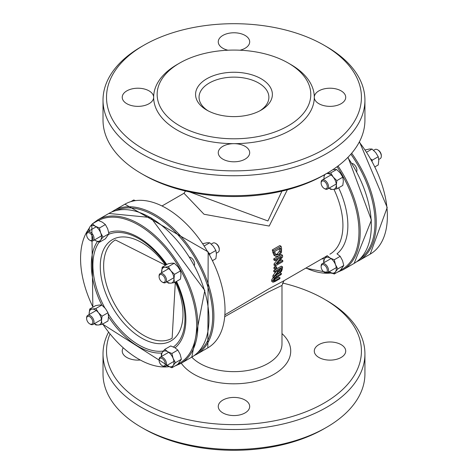 <?xml version="1.0" encoding="UTF-8"?>
<svg xmlns="http://www.w3.org/2000/svg" width="474" height="474" viewBox="0 0 474 474"><rect width="100%" height="100%" fill="white"/><g stroke="black" fill="none" stroke-linecap="round" stroke-linejoin="round"><path stroke-width="0.71" d="M271.726 281.455L273 282.196L275.027 281.544L279.725 278.831A64.6 37.298 -120 0 0 280.098 277.888L273.996 281.177L273.848 280.181L274.884 278.451L281.189 274.541A64.6 37.298 -120 0 0 281.455 273.534L276.757 276.247L274.274 278.297L272.994 280.673L273.024 282.208L271.685 281.432L271.697 279.927L273.457 277.029M273.936 279.927L278.783 277.13L280.098 277.888M281.455 273.534L280.181 272.799M275.708 275.382L279.364 273.267M275.281 265.967L282.812 261.618A64.6 37.298 -120 0 0 282.806 260.534L276.84 263.977L282.646 256.944A64.6 37.298 -120 0 0 282.498 255.219L274.967 259.562A64.6 37.298 60 0 1 275.068 260.7L281.562 256.949L275.27 264.664A64.6 37.298 60 0 1 275.281 265.967L274.049 265.256A62.858 36.291 -120 0 0 274.031 263.953L278.197 258.899M282.498 255.219L281.254 254.497L278.99 255.806M282.806 260.534L281.568 259.823L279.156 261.215M274.967 259.562L273.723 258.845L278.214 256.256M275.068 260.7L273.83 259.983A62.858 36.291 -120 0 0 273.723 258.845M275.27 264.664L274.031 263.953M275.187 255.966L275.661 256.333L278.588 256.061L281.52 252.322L281.556 248.542A64.6 37.298 -120 0 0 281.112 246.302L279.826 245.562L272.295 249.911L273.581 250.651A64.6 37.298 60 0 1 274.031 252.915L275.187 255.966L273.931 255.237L272.757 252.18A62.858 36.291 -120 0 0 272.295 249.911M275.661 256.333L273.931 255.237M281.112 246.302L273.581 250.651M280.679 251.907L278.439 254.751L275.85 254.822L274.902 252.452A64.6 37.298 -120 0 0 274.713 251.463L280.513 248.115A64.6 37.298 60 0 1 280.703 249.105L280.679 251.907L279.417 251.184L279.429 248.37M275.613 254.55L277.189 254.028L279.417 251.184M276.182 255.083L275.85 254.822M274.043 277.367L277.877 272.704L278.285 273.338L279.784 273.054L281.603 271.217L282.326 268.965A64.6 37.298 -120 0 0 282.569 266.862L275.038 271.211A64.6 37.298 60 0 1 274.92 272.301L277.918 270.571A64.6 37.298 60 0 1 277.758 271.803L274.333 276.034A64.6 37.298 60 0 1 274.043 277.367L272.775 276.638A62.858 36.291 -120 0 0 273.071 275.305L276.064 271.638M281.449 269.522L280.999 270.938L279.909 272.017L278.807 272.254L278.635 271.033A64.6 37.298 -120 0 0 278.753 270.085L281.586 268.45A64.6 37.298 60 0 1 281.449 269.522L280.59 269.025M278.599 271.324L279.743 270.216L280.199 268.799M280.999 270.938L279.743 270.216M282.569 266.862L281.325 266.145L273.794 270.494L275.038 271.211M274.92 272.301L273.676 271.578A62.858 36.291 -120 0 0 273.794 270.494M277.758 271.803L276.769 271.235M274.333 276.034L273.071 275.305M275.246 267.934A64.6 37.298 60 0 1 275.181 269.291L273.948 268.58A62.858 36.291 -120 0 0 274.008 267.223L275.453 266.388L276.686 267.105L275.246 267.934L274.008 267.223M275.181 269.291L276.62 268.462A64.6 37.298 -120 0 0 276.686 267.105M287.363 189.772L269.202 226.051L204.01 214.248L184.001 193.274M326.847 255.96L283.517 280.975L269.202 288.63L225.097 314.706M341.114 344.634A15.713 9.071 0 0 0 316.395 346.512A15.713 9.071 0 0 0 325.934 359.813A15.713 9.071 0 0 0 345.718 351.05A15.713 9.071 0 0 0 341.114 344.634M341.114 90.872A15.713 9.071 0 0 0 323.991 88.905A15.713 9.071 0 0 0 314.292 97.288A15.713 9.071 0 0 0 330.005 106.36A15.713 9.071 0 0 0 345.718 97.288A15.713 9.071 0 0 0 341.114 90.872M240.016 50.22A15.713 9.071 0 0 0 249.685 41.842A15.713 9.071 0 0 0 245.082 35.431A15.713 9.071 0 0 0 227.958 33.464A15.713 9.071 0 0 0 218.259 41.842A15.713 9.071 0 0 0 227.929 50.22M356.744 171.529A5.238 3.022 -120 0 0 353.231 163.868A5.238 3.022 -120 0 0 352.058 163.412M324.832 272.485L324.216 272.129A4.367 2.518 -120 0 0 327.303 270.352A4.367 2.518 -120 0 0 324.216 265.002A4.367 2.518 -120 0 0 321.129 266.785A4.367 2.518 -120 0 0 324.216 272.129L324.832 272.485A5.238 3.022 60 0 0 327.451 272.746A5.238 3.022 60 0 0 328.257 268.551A5.238 3.022 60 0 0 324.832 263.935A5.238 3.022 60 0 0 322.213 263.674A5.238 3.022 60 0 0 321.129 266.074L321.129 266.785M324.832 188.818L324.216 188.462A4.367 2.518 -120 0 0 327.303 186.679A4.367 2.518 -120 0 0 324.216 181.335A4.367 2.518 -120 0 0 321.129 183.112A4.367 2.518 -120 0 0 324.216 188.462L324.832 188.818A5.238 3.022 60 0 0 327.451 189.079A5.238 3.022 60 0 0 328.257 184.878A5.238 3.022 60 0 0 324.832 180.262A5.238 3.022 60 0 0 322.213 180.002A5.238 3.022 60 0 0 321.129 182.401L321.129 183.112M377.612 149.79L378.234 150.145A4.367 2.518 60 0 1 381.321 155.496L381.321 156.207A5.238 3.022 -120 0 0 377.612 149.79L377.612 149.79A5.238 3.022 -120 0 0 374.993 149.529L373.595 150.341M378.75 159.465L380.231 158.606A5.238 3.022 -120 0 0 381.321 156.207M189.665 191.946L267.923 220.967L281.929 191.129M284.015 280.667L282 285.413L267.923 292.233L224.943 316.567M222.863 412.907A15.713 9.071 180 0 1 218.259 406.496A15.713 9.071 180 0 1 233.972 397.419A15.713 9.071 180 0 1 249.685 406.496A15.713 9.071 180 0 1 239.986 414.874A15.713 9.071 180 0 1 222.863 412.907M139.818 360.056A15.713 9.071 180 0 1 126.831 357.467A15.713 9.071 180 0 1 122.227 351.05A15.713 9.071 180 0 1 123.145 347.993M222.863 159.146A15.713 9.071 180 0 1 218.259 152.729A15.713 9.071 180 0 1 233.972 143.658A15.713 9.071 180 0 1 249.685 152.729A15.713 9.071 180 0 1 239.986 161.113A15.713 9.071 180 0 1 222.863 159.146M126.831 103.705A15.713 9.071 180 0 1 122.227 97.288A15.713 9.071 180 0 1 137.94 88.217A15.713 9.071 180 0 1 153.653 97.288A15.713 9.071 180 0 1 143.954 105.672A15.713 9.071 180 0 1 126.831 103.705M189.707 257.145A5.238 3.022 60 0 1 190.88 257.601A5.238 3.022 60 0 1 194.393 265.262M219.272 249.762L219.272 249.051A4.367 2.518 -120 0 0 216.185 243.701L215.569 243.346A5.238 3.022 60 0 1 219.272 249.762A5.238 3.022 60 0 1 218.188 252.162L216.393 253.199M211.244 244.074L212.95 243.085A5.238 3.022 60 0 1 215.569 243.346M90.327 240.537L89.71 240.182A4.367 2.518 60 0 1 86.623 234.837A4.367 2.518 60 0 1 89.71 233.054A4.367 2.518 60 0 1 92.797 238.398A4.367 2.518 60 0 1 89.71 240.182L90.327 240.537A5.238 3.022 -120 0 0 92.951 240.798A5.238 3.022 -120 0 0 93.751 236.603A5.238 3.022 -120 0 0 90.327 231.987A5.238 3.022 -120 0 0 87.708 231.727A5.238 3.022 -120 0 0 86.623 234.12L86.623 234.837M90.327 324.21L89.71 323.855A4.367 2.518 60 0 1 86.623 318.504A4.367 2.518 60 0 1 89.71 316.727A4.367 2.518 60 0 1 92.797 322.071A4.367 2.518 60 0 1 89.71 323.855L90.327 324.21A5.238 3.022 -120 0 0 92.951 324.471A5.238 3.022 -120 0 0 93.751 320.27A5.238 3.022 -120 0 0 90.327 315.654A5.238 3.022 -120 0 0 87.708 315.394A5.238 3.022 -120 0 0 86.623 317.793L86.623 318.504M162.789 282.374L162.173 282.018A4.367 2.518 60 0 1 159.086 276.668A4.367 2.518 60 0 1 162.173 274.89A4.367 2.518 60 0 1 165.26 280.235A4.367 2.518 60 0 1 162.173 282.018L162.789 282.374A5.238 3.022 -120 0 0 165.408 282.634A5.238 3.022 -120 0 0 166.214 278.434A5.238 3.022 -120 0 0 162.789 273.818A5.238 3.022 -120 0 0 160.171 273.557A5.238 3.022 -120 0 0 159.086 275.957L159.086 276.668M162.789 366.041L162.173 365.685A4.367 2.518 60 0 1 159.086 360.341A4.367 2.518 60 0 1 162.173 358.557A4.367 2.518 60 0 1 165.26 363.908A4.367 2.518 60 0 1 162.173 365.685L162.789 366.041A5.238 3.022 -120 0 0 165.408 366.301A5.238 3.022 -120 0 0 166.214 362.106A5.238 3.022 -120 0 0 162.789 357.491A5.238 3.022 -120 0 0 160.171 357.23A5.238 3.022 -120 0 0 159.086 359.63L159.086 360.341M179.646 63.072L177.181 64.5A80.319 46.369 0 0 0 153.653 97.288A80.319 46.369 0 0 0 177.181 130.077A80.319 46.369 0 0 0 233.972 143.658A80.319 46.369 0 0 0 314.292 97.288A80.319 46.369 180 0 0 290.763 64.5L288.299 63.072A76.824 44.355 0 0 0 179.646 63.072A76.824 44.355 0 0 0 179.646 125.8A76.824 44.355 0 0 0 288.293 125.8A76.824 44.355 0 0 0 288.299 63.072M206.812 110.116A38.412 22.177 0 0 0 261.133 110.116A38.412 22.177 0 0 0 261.133 78.755A38.412 22.177 0 0 0 206.812 78.755A38.412 22.177 0 0 0 206.812 110.116L206.812 110.116M208.104 110.833A34.922 20.163 180 0 1 199.05 97.288A34.922 20.163 180 0 1 233.972 77.126A34.922 20.163 180 0 1 268.894 97.288A34.922 20.163 180 0 1 259.841 110.833M141.376 173.555L143.841 174.983A127.459 73.589 0 0 0 143.847 174.983A127.459 73.589 0 0 0 324.103 174.983L326.568 173.555A130.954 75.603 180 0 1 141.376 173.561A130.954 75.603 180 0 1 141.376 173.555A130.954 75.603 180 0 1 103.018 120.1L103.018 100.138A130.954 75.603 0 0 0 141.376 153.6A130.954 75.603 0 0 0 284.086 169.988A130.954 75.603 0 0 0 364.927 100.138A130.954 75.603 0 0 0 326.568 46.677L324.103 45.255A127.459 73.589 180 0 1 324.098 149.322A127.459 73.589 180 0 1 143.847 149.322A127.459 73.589 180 0 1 143.841 45.255A127.459 73.589 180 0 1 324.103 45.255M364.927 100.138L364.927 120.1A130.954 75.603 180 0 1 326.568 173.555M141.376 173.561L143.847 174.983M143.841 45.255L141.376 46.677A130.954 75.603 0 0 0 103.018 100.138M143.847 428.745L141.376 427.323L143.841 428.745A127.459 73.589 0 0 0 143.847 428.745A127.459 73.589 0 0 0 324.103 428.745L326.568 427.323A130.954 75.603 180 0 1 141.376 427.323L141.376 427.323A130.954 75.603 180 0 1 103.018 373.862L103.018 353.9A130.954 75.603 0 0 0 141.376 407.362A130.954 75.603 0 0 0 284.086 423.75A130.954 75.603 0 0 0 364.927 353.9A130.954 75.603 0 0 0 326.568 300.445A130.954 75.603 0 0 0 326.568 300.439M282.439 282.99A127.459 73.589 180 0 1 324.103 299.017A127.459 73.589 180 0 1 324.098 403.084A127.459 73.589 180 0 1 143.847 403.084A127.459 73.589 180 0 1 109.95 334.069M108.505 332.25A130.954 75.603 0 0 0 103.018 353.9M364.927 353.9L364.927 373.862A130.954 75.603 180 0 1 326.568 427.323M371.059 159.116L372.303 160.147L372.126 161.024M375.1 166.765L378.234 164.952L378.785 160.52L378.234 156.722L375.698 152.563L372.06 149.043L369.53 149.002L365.359 149.897M372.06 149.043L366.799 152.083M378.234 156.722L372.303 160.147M326.574 173.555L327.054 173.52A8.728 5.042 -120 0 0 323.967 177.91L324.246 174.9M330.692 172.927L333.228 177.086A8.728 5.042 -120 0 0 327.054 173.52L330.692 172.927L336.629 169.502L332.961 169.591M324.009 178.971L323.967 177.91A8.728 5.042 -120 0 0 324.032 178.953M336.866 180.606L336.315 185.038A8.728 5.042 -120 0 0 333.228 177.086L336.866 180.606L342.803 177.181L340.267 173.022L336.629 169.502M329.27 188.03A8.728 5.042 -120 0 0 333.228 189.428L330.692 189.387L329.163 188.089M336.866 188.836L333.228 189.428A8.728 5.042 -120 0 0 336.315 185.038L336.866 188.836L342.803 185.411L343.354 180.979L342.803 177.181M208.708 252.849L209.946 253.88L209.769 254.757M212.743 260.499L215.883 258.686L216.434 254.254L215.883 250.456L213.347 246.296L209.709 242.777L207.174 242.735L203.008 243.636M209.709 242.777L204.448 245.816M215.883 250.456L209.946 253.88M161.658 272.704L162.167 267.212L164.703 267.253A8.728 5.042 -120 0 0 161.616 271.643A8.728 5.042 -120 0 0 161.681 272.686M168.341 266.661L170.877 270.82A8.728 5.042 -120 0 0 164.703 267.253L168.341 266.661L174.278 263.236L171.742 263.189L168.104 263.787L162.167 267.212M174.515 274.339L173.964 278.771A8.728 5.042 -120 0 0 170.877 270.82L174.515 274.339L180.452 270.915L177.916 266.755L174.278 263.236M166.919 281.763A8.728 5.042 -120 0 0 170.877 283.162L168.341 283.12L166.807 281.823M174.515 282.569L170.877 283.162A8.728 5.042 -120 0 0 173.964 278.771L174.515 282.569L180.452 279.145L181.003 274.713L180.452 270.915M375.408 250.254L376.143 249.549M330.141 258.016L334.259 259.758L335.491 264.67A8.728 5.042 -120 0 0 330.141 258.016A8.728 5.042 -120 0 0 324.797 258.496L327.131 255.64L330.141 258.016M337.82 268.942L335.491 271.798A8.728 5.042 -120 0 0 335.491 264.67L337.82 268.942L343.757 265.517L342.524 260.605L340.196 256.333L337.18 253.957M334.259 274.013L330.141 272.272A8.728 5.042 -120 0 0 335.491 271.798L334.259 274.013L340.196 270.589L343.757 265.517M323.92 262.691L323.564 260.712L324.797 258.496A8.728 5.042 -120 0 0 324.032 262.626M329.27 271.697A8.728 5.042 -120 0 0 330.141 272.272L329.246 271.709M340.196 256.333L334.259 259.758M213.057 343.988L213.786 343.283M167.79 351.749L171.908 353.491L173.134 358.403A8.728 5.042 -120 0 0 167.79 351.749A8.728 5.042 -120 0 0 162.446 352.229L164.774 349.374L167.79 351.749M175.469 362.675L173.134 365.531A8.728 5.042 -120 0 0 173.134 358.403L175.469 362.675L181.406 359.251L180.173 354.339L177.839 350.067L174.829 347.691L170.711 345.949L164.774 349.374M171.908 367.747L167.79 366.005A8.728 5.042 -120 0 0 173.134 365.531L171.908 367.747L177.839 364.322L181.406 359.251M161.569 356.424L161.213 354.445L162.446 352.229A8.728 5.042 -120 0 0 161.681 356.359M166.919 365.43A8.728 5.042 -120 0 0 167.79 366.005L166.895 365.442M177.839 350.067L171.908 353.491M101.501 320.608L102.052 324.406L98.414 324.998A8.728 5.042 -120 0 0 101.501 320.608A8.728 5.042 -120 0 0 98.414 312.656L102.052 316.176L101.501 320.608M94.456 323.6A8.728 5.042 -120 0 0 98.414 324.998L95.878 324.957L94.35 323.659M89.195 314.535L89.159 313.48A8.728 5.042 -120 0 0 89.219 314.523M92.24 309.089L95.878 308.497L98.414 312.656A8.728 5.042 -120 0 0 92.24 309.089A8.728 5.042 -120 0 0 89.159 313.48L89.71 309.048L92.24 309.089M102.052 324.406L107.989 320.981L108.54 316.543L107.989 312.751L105.453 308.592L101.815 305.072L99.279 305.025L95.641 305.623L89.71 309.048M107.989 312.751L102.052 316.176M101.815 305.072L95.878 308.497M135.422 200.597L133.686 199.987L130.86 201.622M95.327 240.502L94.433 239.939A8.728 5.042 -120 0 0 95.327 240.502A8.728 5.042 -120 0 0 100.678 240.028L99.445 242.244L95.327 240.502M89.112 230.915L88.751 228.942L89.983 226.726A8.728 5.042 -120 0 0 89.219 230.856M92.317 223.87L95.327 226.246A8.728 5.042 -120 0 0 89.983 226.726L92.317 223.87L98.254 220.446L102.366 222.182L105.382 224.558L99.445 227.988L100.678 232.9L103.012 237.172L100.678 240.028A8.728 5.042 -120 0 0 100.678 232.9A8.728 5.042 -120 0 0 95.327 226.246L99.445 227.988M99.445 242.244L105.382 238.819L108.943 233.747L107.711 228.835L105.382 224.558M108.943 233.747L103.012 237.172M275.376 280.62L274.061 279.856M272.994 280.673L271.697 279.927M276.757 276.247L275.56 275.56M274.274 278.297L272.994 277.557M274.031 252.915L272.757 252.18M280.703 249.105L279.749 248.554M278.439 254.751L277.189 254.028M279.909 272.017L278.653 271.294M329.91 254.194A62.858 36.291 -120 0 0 333.969 189.351M348.011 157.261L371.426 220.114L354.149 263.384A82.938 47.886 -120 0 0 347.75 157.528M338.033 165.995A82.938 47.886 60 0 1 343.034 269.801L354.149 263.384M306.003 267.994A82.061 47.382 -120 0 0 331.445 272.941M340.575 270.156A82.061 47.382 -120 0 0 337.055 166.724M360.08 258.828A82.061 47.382 -120 0 0 350.855 154.192M351.672 153.238A82.938 47.886 60 0 1 359.085 260.534L356.543 261.832M359.44 141.75L387.211 207.488L370.2 254.117A82.938 47.886 -120 0 0 359.256 142.099M338.632 187.817A66.348 38.305 60 0 1 336.973 253.839M324.607 258.768A66.348 38.305 60 0 1 321.757 258.899M281.989 333.589A56.744 32.759 180 0 1 269.374 376.652A56.744 32.759 180 0 1 193.848 374.217A56.744 32.759 180 0 1 181.269 363.197M281.989 285.52L281.989 343.923A48.016 27.723 180 0 1 252.346 369.536A48.016 27.723 180 0 1 200.022 363.522A48.016 27.723 180 0 1 191.763 357.135M115.775 210.61A82.061 47.382 60 0 1 154.648 215.794A82.061 47.382 60 0 1 207.671 286.189A82.061 47.382 60 0 1 197.729 352.561M194.192 355.565L196.734 354.268A82.938 47.886 -120 0 0 209.443 287.807A82.938 47.886 -120 0 0 155.265 214.722A82.938 47.886 -120 0 0 113.796 210.616L111.402 212.168M113.796 210.616L124.911 204.199A82.938 47.886 60 0 1 166.374 208.311A82.938 47.886 60 0 1 220.558 281.39A82.938 47.886 60 0 1 207.843 347.851L196.734 354.268M150.323 217.578A82.938 47.886 60 0 1 204.507 290.657A82.938 47.886 60 0 1 191.792 357.118L204.804 290.455L150.762 217.53L108.86 213.466A82.938 47.886 60 0 1 150.323 217.578M191.792 357.118L180.683 363.534A82.938 47.886 -120 0 0 193.398 297.074A82.938 47.886 -120 0 0 139.214 223.989A82.938 47.886 -120 0 0 97.745 219.883L92.537 223.746M98.45 220.505A82.061 47.382 60 0 1 138.598 225.061A82.061 47.382 60 0 1 192.574 298.632A82.061 47.382 60 0 1 178.224 363.89M169.088 366.675A82.061 47.382 60 0 1 102.722 324.02M92.987 307.152A82.061 47.382 60 0 1 88.757 228.972M166.795 264.539A66.846 38.595 -120 0 0 138.598 237.48A66.846 38.595 -120 0 0 108.742 232.515M97.407 241.509A66.846 38.595 -120 0 0 101.792 305.066M108.54 316.833A66.846 38.595 -120 0 0 161.936 353.006M175.078 347.833A66.846 38.595 -120 0 0 176.535 281.402M104.772 307.792A65.104 37.588 60 0 1 92.892 265.298A65.104 37.588 60 0 1 99.155 242.149M108.688 234.334A65.104 37.588 60 0 1 138.929 238.718A65.104 37.588 60 0 1 166.244 264.859M175.984 281.722A65.104 37.588 60 0 1 173.437 346.98M163.352 351.033A65.104 37.588 60 0 1 108.256 313.8M165.598 265.233A58.492 33.773 -120 0 0 122.665 236.923A58.492 33.773 -120 0 0 100.269 266.435A58.492 33.773 -120 0 0 141.625 338.075A58.492 33.773 -120 0 0 178.384 333.435A58.492 33.773 -120 0 0 175.333 282.095M175.321 282.107L172.139 338.223A56.744 32.765 60 0 1 143.764 335.414A56.744 32.765 60 0 1 103.64 265.914A56.744 32.765 60 0 1 115.395 239.939L165.58 265.239M278.285 273.338L277.657 272.977M184.025 193.256L162.244 205.834M305.7 268.166L332.523 273.403M337.085 272.378L343.034 269.801M370.2 254.117L359.085 260.534M331.018 258.591L322.213 263.674M336.256 267.668L327.451 272.746M331.018 174.924L322.213 180.002M336.256 183.995L327.451 189.079M124.911 204.199L208.163 251.895L207.843 347.851M108.86 213.466L97.745 219.883M91.802 224.451L92.845 307.235M102.585 324.103L170.172 367.137M174.734 366.118L180.683 363.534M96.204 226.821L87.708 231.727M101.442 235.898L92.951 240.798M96.204 310.494L87.708 315.394M101.442 319.565L92.951 324.471M168.661 268.657L160.171 273.557M173.899 277.728L165.408 282.634M168.661 352.324L160.171 357.23M173.899 361.401L165.408 366.301M185.506 191.01L183.93 193.333M324.103 299.017L326.568 300.445"/></g></svg>
